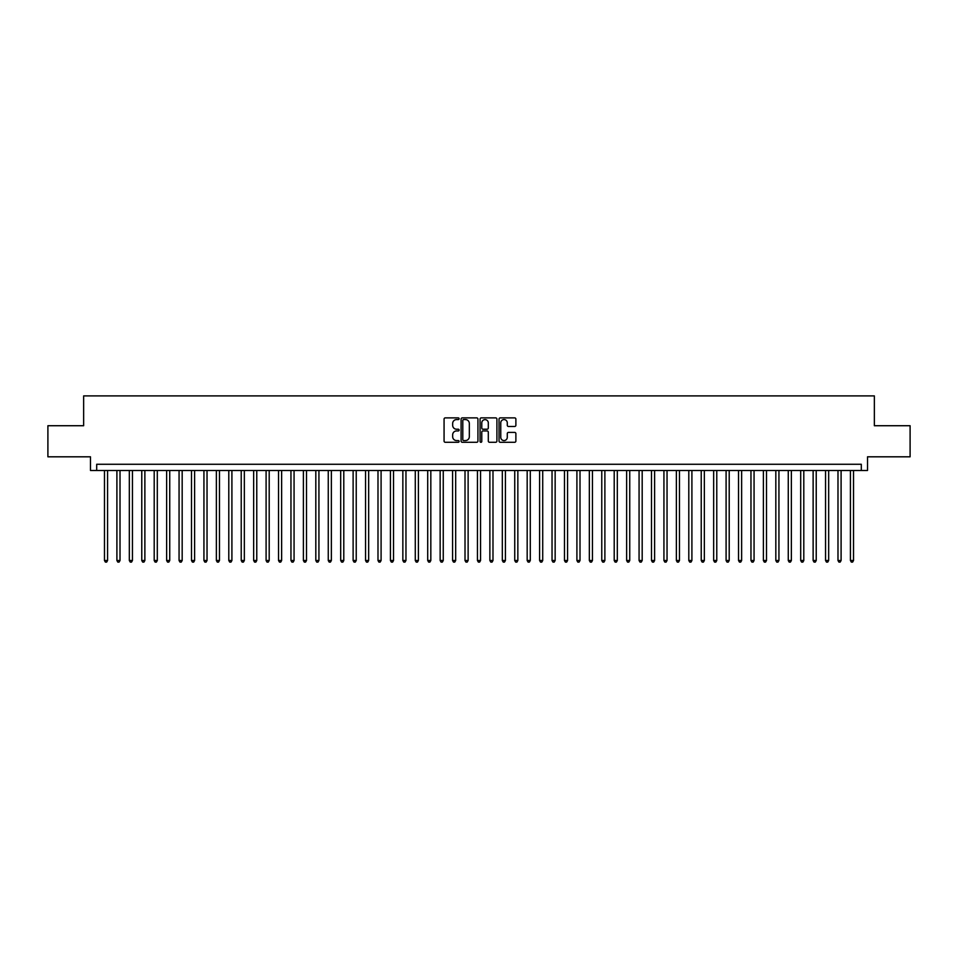 <?xml version="1.0" encoding="UTF-8"?>
<svg xmlns="http://www.w3.org/2000/svg" width="958" height="958" viewBox="0 0 958 958"><rect width="100%" height="100%" fill="white"/><g stroke="black" fill="none" stroke-linecap="round" stroke-linejoin="round"><path stroke-width="1.44" d="M459.11 418.73A0.85 0.85 0 0 0 458.259 417.88L445.29 417.88A1.221 1.221 0 0 0 444.069 419.089L444.069 441.063A1.221 1.221 0 0 0 445.29 442.285L458.259 442.285A0.85 0.85 0 0 0 459.11 441.422A0.85 0.85 0 0 0 458.259 440.572L456.571 440.572A3.904 3.904 0 0 1 452.667 436.668L452.667 434.836A3.904 3.904 0 0 1 456.571 430.932L458.259 430.932A0.85 0.85 0 0 0 459.11 430.082A0.85 0.85 0 0 0 458.259 429.22L456.571 429.22A3.904 3.904 0 0 1 452.667 425.316L452.667 423.484A3.904 3.904 0 0 1 456.571 419.58L458.259 419.58A0.85 0.85 0 0 0 459.11 418.73M514.662 426.478A1.221 1.221 0 0 0 515.883 425.256L515.883 419.089A1.221 1.221 0 0 0 514.662 417.88L500.268 417.88A1.221 1.221 0 0 0 499.046 419.089L499.046 441.063A1.221 1.221 0 0 0 500.268 442.285L514.662 442.285A1.221 1.221 0 0 0 515.883 441.063L515.883 433.615A1.221 1.221 0 0 0 514.662 432.393L508.506 432.393A1.221 1.221 0 0 0 507.285 433.615L507.285 437.303A3.269 3.269 0 0 1 504.016 440.572A3.269 3.269 0 0 1 500.759 437.303L500.759 422.849A3.269 3.269 0 0 1 504.016 419.58A3.269 3.269 0 0 1 507.285 422.849L507.285 425.256A1.221 1.221 0 0 0 508.506 426.478L514.662 426.478M861.302 470.486L867.517 470.486L867.517 456.81L910.1 456.81L910.1 425.723L874.355 425.723L874.355 395.894L83.645 395.894L83.645 425.723L47.9 425.723L47.9 456.81L90.483 456.81L90.483 470.486L861.302 470.486L861.302 464.271L96.698 464.271L96.698 470.486M477.934 419.089A1.221 1.221 0 0 0 476.713 417.88L462.307 417.88A1.221 1.221 0 0 0 461.097 419.089L461.097 441.063A1.221 1.221 0 0 0 462.307 442.285L476.713 442.285A1.221 1.221 0 0 0 477.934 441.063L477.934 419.089M481.287 417.88L495.693 417.88A1.221 1.221 0 0 1 496.903 419.089L496.903 441.063A1.221 1.221 0 0 1 495.693 442.285L489.526 442.285A1.221 1.221 0 0 1 488.305 441.063L488.305 432.154A1.221 1.221 0 0 0 487.083 430.932L483 430.932A1.221 1.221 0 0 0 481.778 432.154L481.778 441.422A0.85 0.85 0 0 1 480.928 442.285A0.85 0.85 0 0 1 480.066 441.422L480.066 419.089A1.221 1.221 0 0 1 481.287 417.88M463.66 419.58A0.85 0.85 0 0 0 462.798 420.442L462.798 439.722A0.85 0.85 0 0 0 463.66 440.572L465.42 440.572A3.904 3.904 0 0 0 469.324 436.668L469.324 423.484A3.904 3.904 0 0 0 465.42 419.58L463.66 419.58M488.305 422.909A3.269 3.269 0 0 0 485.035 419.64A3.269 3.269 0 0 0 481.778 422.909L481.778 427.998A1.221 1.221 0 0 0 483 429.22L487.083 429.22A1.221 1.221 0 0 0 488.305 427.998L488.305 422.909M104.47 470.486L104.47 560.49L107.571 560.49L107.571 470.486M107.571 560.49L106.649 562.106L105.404 562.106L104.47 560.49M116.9 470.486L116.9 560.49L120.013 560.49L120.013 470.486M120.013 560.49L119.079 562.106L117.834 562.106L116.9 560.49M129.33 470.486L129.33 560.49L132.444 560.49L132.444 470.486M132.444 560.49L131.509 562.106L130.264 562.106L129.33 560.49M141.772 470.486L141.772 560.49L144.874 560.49L144.874 470.486M144.874 560.49L143.94 562.106L142.694 562.106L141.772 560.49M154.202 470.486L154.202 560.49L157.304 560.49L157.304 470.486M157.304 560.49L156.37 562.106L155.136 562.106L154.202 560.49M166.632 470.486L166.632 560.49L169.734 560.49L169.734 470.486M169.734 560.49L168.812 562.106L167.566 562.106L166.632 560.49M179.062 470.486L179.062 560.49L182.176 560.49L182.176 470.486M182.176 560.49L181.242 562.106L179.996 562.106L179.062 560.49M191.492 470.486L191.492 560.49L194.606 560.49L194.606 470.486M194.606 560.49L193.672 562.106L192.426 562.106L191.492 560.49M203.934 470.486L203.934 560.49L207.036 560.49L207.036 470.486M207.036 560.49L206.102 562.106L204.856 562.106L203.934 560.49M216.364 470.486L216.364 560.49L219.466 560.49L219.466 470.486M219.466 560.49L218.532 562.106L217.298 562.106L216.364 560.49M228.794 470.486L228.794 560.49L231.908 560.49L231.908 470.486M231.908 560.49L230.974 562.106L229.728 562.106L228.794 560.49M241.224 470.486L241.224 560.49L244.338 560.49L244.338 470.486M244.338 560.49L243.404 562.106L242.158 562.106L241.224 560.49M253.654 470.486L253.654 560.49L256.768 560.49L256.768 470.486M256.768 560.49L255.834 562.106L254.588 562.106L253.654 560.49M266.096 470.486L266.096 560.49L269.198 560.49L269.198 470.486M269.198 560.49L268.264 562.106L267.019 562.106L266.096 560.49M278.527 470.486L278.527 560.49L281.628 560.49L281.628 470.486M281.628 560.49L280.706 562.106L279.461 562.106L278.527 560.49M290.957 470.486L290.957 560.49L294.07 560.49L294.07 470.486M294.07 560.49L293.136 562.106L291.891 562.106L290.957 560.49M303.387 470.486L303.387 560.49L306.5 560.49L306.5 470.486M306.5 560.49L305.566 562.106L304.321 562.106L303.387 560.49M315.817 470.486L315.817 560.49L318.93 560.49L318.93 470.486M318.93 560.49L317.996 562.106L316.751 562.106L315.817 560.49M328.259 470.486L328.259 560.49L331.36 560.49L331.36 470.486M331.36 560.49L330.426 562.106L329.193 562.106L328.259 560.49M340.689 470.486L340.689 560.49L343.79 560.49L343.79 470.486M343.79 560.49L342.868 562.106L341.623 562.106L340.689 560.49M353.119 470.486L353.119 560.49L356.232 560.49L356.232 470.486M356.232 560.49L355.298 562.106L354.053 562.106L353.119 560.49M365.549 470.486L365.549 560.49L368.662 560.49L368.662 470.486M368.662 560.49L367.728 562.106L366.483 562.106L365.549 560.49M377.991 470.486L377.991 560.49L381.092 560.49L381.092 470.486M381.092 560.49L380.158 562.106L378.913 562.106L377.991 560.49M390.421 470.486L390.421 560.49L393.522 560.49L393.522 470.486M393.522 560.49L392.588 562.106L391.355 562.106L390.421 560.49M402.851 470.486L402.851 560.49L405.964 560.49L405.964 470.486M405.964 560.49L405.03 562.106L403.785 562.106L402.851 560.49M415.281 470.486L415.281 560.49L418.395 560.49L418.395 470.486M418.395 560.49L417.46 562.106L416.215 562.106L415.281 560.49M427.711 470.486L427.711 560.49L430.825 560.49L430.825 470.486M430.825 560.49L429.891 562.106L428.645 562.106L427.711 560.49M440.153 470.486L440.153 560.49L443.255 560.49L443.255 470.486M443.255 560.49L442.321 562.106L441.075 562.106L440.153 560.49M452.583 470.486L452.583 560.49L455.685 560.49L455.685 470.486M455.685 560.49L454.751 562.106L453.517 562.106L452.583 560.49M465.013 470.486L465.013 560.49L468.127 560.49L468.127 470.486M468.127 560.49L467.193 562.106L465.947 562.106L465.013 560.49M477.443 470.486L477.443 560.49L480.557 560.49L480.557 470.486M480.557 560.49L479.623 562.106L478.377 562.106L477.443 560.49M489.873 470.486L489.873 560.49L492.987 560.49L492.987 470.486M492.987 560.49L492.053 562.106L490.807 562.106L489.873 560.49M502.315 470.486L502.315 560.49L505.417 560.49L505.417 470.486M505.417 560.49L504.483 562.106L503.249 562.106L502.315 560.49M514.745 470.486L514.745 560.49L517.847 560.49L517.847 470.486M517.847 560.49L516.925 562.106L515.679 562.106L514.745 560.49M527.175 470.486L527.175 560.49L530.289 560.49L530.289 470.486M530.289 560.49L529.355 562.106L528.109 562.106L527.175 560.49M539.605 470.486L539.605 560.49L542.719 560.49L542.719 470.486M542.719 560.49L541.785 562.106L540.54 562.106L539.605 560.49M552.036 470.486L552.036 560.49L555.149 560.49L555.149 470.486M555.149 560.49L554.215 562.106L552.97 562.106L552.036 560.49M564.478 470.486L564.478 560.49L567.579 560.49L567.579 470.486M567.579 560.49L566.645 562.106L565.412 562.106L564.478 560.49M576.908 470.486L576.908 560.49L580.009 560.49L580.009 470.486M580.009 560.49L579.087 562.106L577.842 562.106L576.908 560.49M589.338 470.486L589.338 560.49L592.451 560.49L592.451 470.486M592.451 560.49L591.517 562.106L590.272 562.106L589.338 560.49M601.768 470.486L601.768 560.49L604.881 560.49L604.881 470.486M604.881 560.49L603.947 562.106L602.702 562.106L601.768 560.49M614.21 470.486L614.21 560.49L617.311 560.49L617.311 470.486M617.311 560.49L616.377 562.106L615.132 562.106L614.21 560.49M626.64 470.486L626.64 560.49L629.741 560.49L629.741 470.486M629.741 560.49L628.807 562.106L627.574 562.106L626.64 560.49M639.07 470.486L639.07 560.49L642.183 560.49L642.183 470.486M642.183 560.49L641.249 562.106L640.004 562.106L639.07 560.49M651.5 470.486L651.5 560.49L654.613 560.49L654.613 470.486M654.613 560.49L653.679 562.106L652.434 562.106L651.5 560.49M663.93 470.486L663.93 560.49L667.043 560.49L667.043 470.486M667.043 560.49L666.109 562.106L664.864 562.106L663.93 560.49M676.372 470.486L676.372 560.49L679.473 560.49L679.473 470.486M679.473 560.49L678.539 562.106L677.294 562.106L676.372 560.49M688.802 470.486L688.802 560.49L691.904 560.49L691.904 470.486M691.904 560.49L690.981 562.106L689.736 562.106L688.802 560.49M701.232 470.486L701.232 560.49L704.346 560.49L704.346 470.486M704.346 560.49L703.411 562.106L702.166 562.106L701.232 560.49M713.662 470.486L713.662 560.49L716.776 560.49L716.776 470.486M716.776 560.49L715.842 562.106L714.596 562.106L713.662 560.49M726.092 470.486L726.092 560.49L729.206 560.49L729.206 470.486M729.206 560.49L728.272 562.106L727.026 562.106L726.092 560.49M738.534 470.486L738.534 560.49L741.636 560.49L741.636 470.486M741.636 560.49L740.702 562.106L739.468 562.106L738.534 560.49M750.964 470.486L750.964 560.49L754.066 560.49L754.066 470.486M754.066 560.49L753.144 562.106L751.898 562.106L750.964 560.49M763.394 470.486L763.394 560.49L766.508 560.49L766.508 470.486M766.508 560.49L765.574 562.106L764.328 562.106L763.394 560.49M775.824 470.486L775.824 560.49L778.938 560.49L778.938 470.486M778.938 560.49L778.004 562.106L776.758 562.106L775.824 560.49M788.266 470.486L788.266 560.49L791.368 560.49L791.368 470.486M791.368 560.49L790.434 562.106L789.188 562.106L788.266 560.49M800.696 470.486L800.696 560.49L803.798 560.49L803.798 470.486M803.798 560.49L802.864 562.106L801.63 562.106L800.696 560.49M813.126 470.486L813.126 560.49L816.228 560.49L816.228 470.486M816.228 560.49L815.306 562.106L814.06 562.106L813.126 560.49M825.557 470.486L825.557 560.49L828.67 560.49L828.67 470.486M828.67 560.49L827.736 562.106L826.491 562.106L825.557 560.49M837.987 470.486L837.987 560.49L841.1 560.49L841.1 470.486M841.1 560.49L840.166 562.106L838.921 562.106L837.987 560.49M850.429 470.486L850.429 560.49L853.53 560.49L853.53 470.486M853.53 560.49L852.596 562.106L851.351 562.106L850.429 560.49"/></g></svg>
